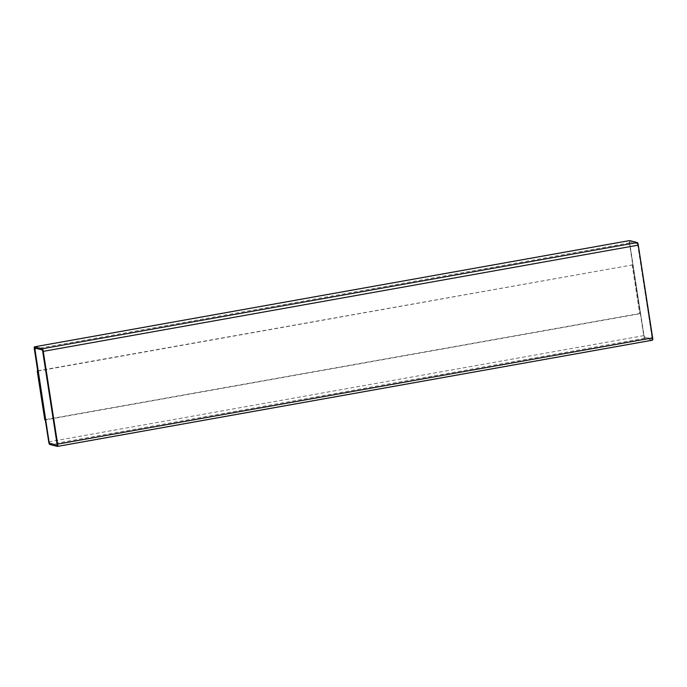 <?xml version="1.0" encoding="UTF-8"?>
<svg xmlns="http://www.w3.org/2000/svg" width="687" height="687" viewBox="0 0 687 687"><rect width="100%" height="100%" fill="white"/><g stroke="black" fill="none" stroke-linecap="round" stroke-linejoin="round"><path stroke-width="0.52" stroke-dasharray="3.44 2.58" d="M652.435 340.177L644.707 338.227A2.482 0.558 79.9 0 1 643.736 335.634L629.369 242.88A2.482 0.558 79.9 0 1 629.481 240.613M37.811 371.074L632.718 264.856L640.275 313.676L45.368 419.894L37.751 371.057M37.716 370.834L632.718 264.856M632.117 264.71L639.674 313.53L44.775 419.74M637.51 243.756L652.272 338.957L644.518 337.008L644.028 335.711L629.67 242.958L629.747 241.807L637.51 243.756L637.931 245.061L652.212 338.966L644.458 337.016L643.968 335.72L629.61 242.966L629.687 241.815L637.45 243.765M34.788 348.034L42.542 349.984L43.032 351.28L57.279 445.176M639.674 313.53L640.275 313.676M48.708 441.87L643.736 335.634M34.35 349.116L629.369 242.88M49.679 444.463L644.707 338.227"/><path stroke-width="1.03" d="M48.708 441.87L34.35 349.116A2.482 0.558 79.9 0 1 34.505 346.823A2.482 0.558 79.9 0 1 34.565 346.823L42.293 348.773A2.482 0.558 79.9 0 1 43.264 351.366L57.631 444.12A2.482 0.558 79.9 0 1 57.468 446.413A2.482 0.558 79.9 0 1 57.407 446.413L49.679 444.463A2.482 0.558 79.9 0 1 48.708 441.87M629.481 240.613A2.482 0.558 79.9 0 1 629.532 240.587A2.482 0.558 79.9 0 1 629.593 240.587L637.321 242.537A2.482 0.558 79.9 0 1 638.292 245.13L652.65 337.884A2.482 0.558 79.9 0 1 652.495 340.177A2.482 0.558 79.9 0 1 652.435 340.177L57.519 446.387M45.308 419.877L44.775 419.74L37.218 370.928L37.716 370.834M37.218 370.928L37.751 371.057M42.482 349.992L57.253 445.193L49.49 443.244L49.009 441.947L34.651 349.194L34.728 348.043L42.482 349.992M57.219 445.193L49.55 443.235L49.069 441.939L34.754 348.051M34.565 346.823L629.593 240.587M42.293 348.773L637.321 242.537M43.264 351.366L638.292 245.13M57.631 444.12L652.65 337.884M629.532 240.587L34.505 346.823M652.495 340.177L57.468 446.413"/></g></svg>

